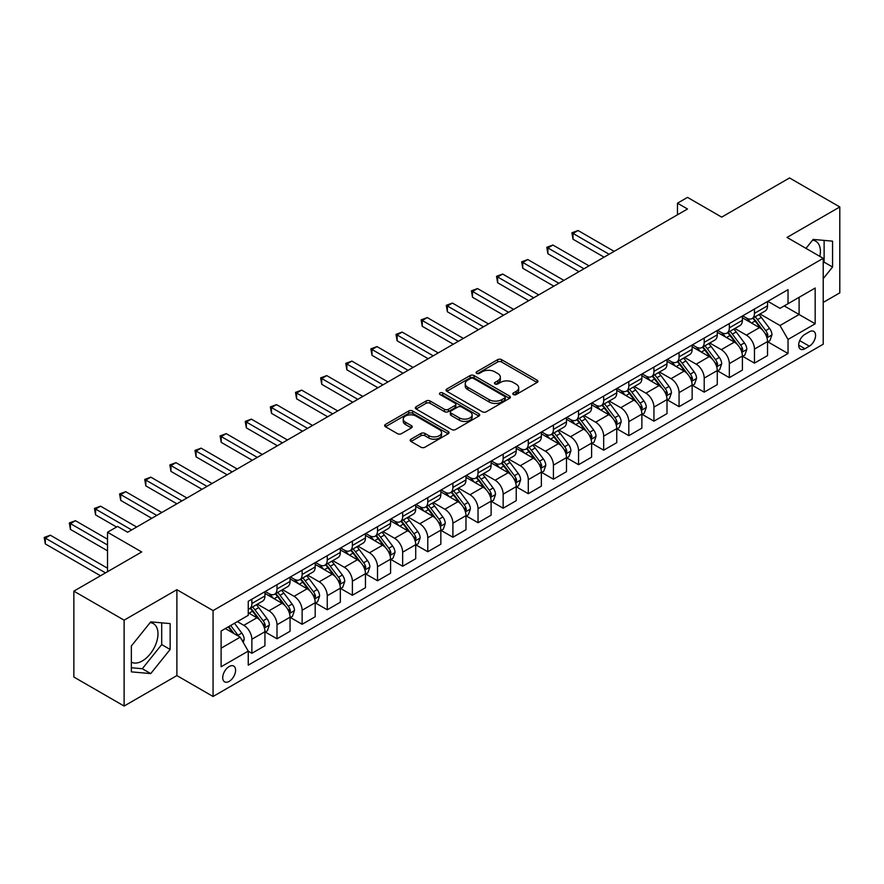 <?xml version="1.0" encoding="UTF-8"?>
<svg xmlns="http://www.w3.org/2000/svg" width="884" height="884" viewBox="0 0 884 884"><rect width="100%" height="100%" fill="white"/><g stroke="black" fill="none" stroke-linecap="round" stroke-linejoin="round"><path stroke-width="1.33" d="M513.372 394.562A1.956 1.127 0 0 0 516.134 394.562L537.107 382.452A2.796 1.613 0 0 0 537.925 381.313A2.796 1.613 0 0 0 537.107 380.175L501.582 359.666A2.796 1.613 0 0 0 497.637 359.666L476.675 371.777A1.956 1.127 0 0 0 476.1 372.573A1.956 1.127 0 0 0 476.675 373.368A1.956 1.127 0 0 0 479.437 373.368L482.145 371.799A8.928 5.16 0 0 1 494.775 371.799L497.736 373.512A8.928 5.16 0 0 1 500.355 377.159A8.928 5.16 0 0 1 497.736 380.805L495.018 382.374A1.956 1.127 0 0 0 494.454 383.17A1.956 1.127 0 0 0 495.018 383.965A1.956 1.127 0 0 0 497.78 383.965L500.499 382.396A8.928 5.16 0 0 1 513.129 382.396L516.09 384.109A8.928 5.16 0 0 1 518.698 387.756A8.928 5.16 0 0 1 516.09 391.402L513.372 392.971A1.956 1.127 0 0 0 512.797 393.767A1.956 1.127 0 0 0 513.372 394.562L513.372 392.971M131.351 662.138A22.177 12.807 120 0 0 142.302 660.956A22.177 12.807 120 0 0 156.788 641.419A22.177 12.807 120 0 0 153.396 623.651A22.177 12.807 120 0 0 150.125 622.645M229.155 681.387A9.094 5.249 120 0 0 235.1 673.376A9.094 5.249 120 0 0 233.708 666.083A9.094 5.249 120 0 0 229.155 666.536A9.094 5.249 120 0 0 223.21 674.547A9.094 5.249 120 0 0 224.602 681.84A9.094 5.249 120 0 0 229.155 681.387M812.529 240.205A22.177 12.807 -60 0 1 815.81 241.21A22.177 12.807 -60 0 1 819.855 256.382M411.005 439.193A2.796 1.613 0 0 0 410.187 440.331A2.796 1.613 0 0 0 411.005 441.47L420.972 447.227A2.796 1.613 0 0 0 424.917 447.227L448.21 433.779A2.796 1.613 0 0 0 449.028 432.641A2.796 1.613 0 0 0 448.21 431.502L412.684 410.994A2.796 1.613 0 0 0 408.739 410.994L385.457 424.442A2.796 1.613 0 0 0 384.639 425.58A2.796 1.613 0 0 0 385.457 426.718L397.491 433.668A2.796 1.613 0 0 0 401.435 433.668L411.403 427.911A2.796 1.613 0 0 0 412.22 426.773A2.796 1.613 0 0 0 411.403 425.635L405.436 422.187A7.47 4.309 0 0 1 403.248 419.138A7.47 4.309 0 0 1 407.856 415.16A7.47 4.309 0 0 1 415.988 416.099L439.37 429.591A7.47 4.309 0 0 1 441.558 432.641A7.47 4.309 0 0 1 436.95 436.619A7.47 4.309 0 0 1 428.817 435.69L424.917 433.436A2.796 1.613 0 0 0 420.972 433.436L411.005 439.193L411.005 441.47M823.214 302.427L839.8 292.858L839.8 206.966L789.545 177.949L721.687 217.121L687.52 197.386L677.464 203.187L687.52 209L127.627 532.245L117.583 526.433L107.528 532.245L107.528 571.705M124.114 620.159L124.114 706.051L176.888 675.586L176.888 589.694L124.114 620.159L73.858 591.142L141.705 551.97L107.528 532.245M176.888 589.694L213.066 610.59L823.214 258.327L823.214 344.219L213.066 696.481L213.066 610.59M839.8 206.966L787.025 237.431L823.214 258.327M482.344 411.789A2.796 1.613 0 0 0 486.288 411.789L509.571 398.353A2.796 1.613 0 0 0 510.388 397.214A2.796 1.613 0 0 0 509.571 396.076L474.056 375.567A2.796 1.613 0 0 0 470.111 375.567L446.829 389.004A2.796 1.613 0 0 0 446.011 390.142A2.796 1.613 0 0 0 446.829 391.292L482.344 411.789M440.796 394.982A1.956 1.127 0 0 1 442.785 395.258L442.785 392.938L478.896 413.789A2.796 1.613 0 0 1 479.703 414.928A2.796 1.613 0 0 1 478.896 416.066L455.603 429.513A2.796 1.613 0 0 1 451.658 429.513L416.143 409.005L416.143 406.728A2.796 1.613 0 0 0 415.325 407.867A2.796 1.613 0 0 0 416.143 409.005M416.143 406.728L426.11 400.971A2.796 1.613 0 0 1 430.055 400.971L444.453 409.292A2.796 1.613 0 0 0 448.398 409.292L455.017 405.469A2.796 1.613 0 0 0 455.835 404.331A2.796 1.613 0 0 0 455.017 403.192L440.011 394.529A1.956 1.127 0 0 1 439.447 393.734A1.956 1.127 0 0 1 440.652 392.695A1.956 1.127 0 0 1 442.785 392.938M124.114 706.051L73.858 677.034L73.858 591.142M809.346 331.798L804.915 334.351A8.818 5.094 120 0 0 799.158 342.119A8.818 5.094 120 0 0 800.517 349.18A8.818 5.094 120 0 0 804.915 348.738L809.346 346.185A8.818 5.094 120 0 0 815.103 338.417A8.818 5.094 120 0 0 813.755 331.356A8.818 5.094 120 0 0 809.346 331.798M767.831 301.322L779.986 308.35L788.031 303.709L788.031 289.665L248.249 601.297L248.249 615.341L221.111 631.01L221.111 666.768L248.249 651.099L248.249 665.144L788.031 353.501L788.031 339.456L779.986 325.522L759.997 313.986M788.031 303.709L815.17 288.04L815.17 323.787L788.031 339.456M176.888 675.586L213.066 696.481M677.464 203.187L677.464 214.801M784.219 305.908L799.092 314.505L799.092 297.322L815.17 288.04M779.986 325.522L799.092 314.505L815.17 323.787M221.111 648.193L240.205 637.165L225.332 628.579M248.249 651.21L251.874 653.298L251.874 639.254A11.37 6.564 -120 0 0 243.829 625.331L237.398 621.618M251.874 653.298L264.935 645.751L264.935 631.706A11.37 6.564 -120 0 0 256.901 617.783L248.249 612.789M265.244 632.005L277.001 638.789L277.001 624.745A11.37 6.564 -120 0 0 268.957 610.822L257.41 604.159M277.001 638.789L290.062 631.253L290.062 617.209A11.37 6.564 -120 0 0 282.029 603.275L264.935 593.407M290.372 617.496L302.129 624.281L302.129 610.236A11.37 6.564 -120 0 0 294.085 596.313L282.537 589.65M302.129 624.281L315.201 616.745L315.201 602.7A11.37 6.564 -120 0 0 307.157 588.766L290.062 578.898M315.5 602.987L327.257 609.772L327.257 595.728A11.37 6.564 -120 0 0 319.212 581.805L307.676 575.141M327.257 609.772L340.329 602.236L340.329 588.191A11.37 6.564 -120 0 0 332.285 574.257L315.201 564.39M340.627 588.479L352.384 595.264L352.384 581.219A11.37 6.564 -120 0 0 344.351 567.296L332.804 560.633M352.384 595.264L365.457 587.727L365.457 573.683A11.37 6.564 -120 0 0 357.412 559.749L340.329 549.881M365.755 573.97L377.512 580.755L377.512 566.71A11.37 6.564 -120 0 0 369.479 552.787L357.932 546.124M377.512 580.755L390.584 573.219L390.584 559.174A11.37 6.564 -120 0 0 382.54 545.24L365.457 535.372M390.883 559.462L402.651 566.246L402.651 552.202A11.37 6.564 -120 0 0 394.607 538.279L383.059 531.615M402.651 566.246L415.712 558.71L415.712 544.666A11.37 6.564 -120 0 0 407.668 530.731L390.584 520.864M416.021 544.953L427.779 551.738L427.779 537.693A11.37 6.564 -120 0 0 419.734 523.77L408.187 517.107M427.779 551.738L440.84 544.201L440.84 530.157A11.37 6.564 -120 0 0 432.806 516.223L415.712 506.355M441.149 530.444L452.906 537.229L452.906 523.184A11.37 6.564 -120 0 0 444.862 509.261L433.315 502.598M452.906 537.229L465.978 529.693L465.978 515.648A11.37 6.564 -120 0 0 457.934 501.714L440.84 491.847M466.277 515.936L478.034 522.72L478.034 508.676A11.37 6.564 -120 0 0 469.99 494.753L458.453 488.09M478.034 522.72L491.106 515.184L491.106 501.14A11.37 6.564 -120 0 0 483.062 487.206L465.978 477.338M491.405 501.427L503.162 508.212L503.162 494.167A11.37 6.564 -120 0 0 495.128 480.244L483.581 473.581M503.162 508.212L516.234 500.675L516.234 486.631A11.37 6.564 -120 0 0 508.189 472.697L491.106 462.829M516.532 486.918L528.289 493.703L528.289 479.669A11.37 6.564 -120 0 0 520.256 465.735L508.709 459.072M528.289 493.703L541.362 486.167L541.362 472.122A11.37 6.564 -120 0 0 533.317 458.188L516.234 448.321M541.66 472.41L553.428 479.205L553.428 465.161A11.37 6.564 -120 0 0 545.384 451.227L533.837 444.564M553.428 479.205L566.489 471.658L566.489 457.614A11.37 6.564 -120 0 0 558.445 443.68L541.362 433.812M566.788 457.901L578.556 464.697L578.556 450.652A11.37 6.564 -120 0 0 570.511 436.718L558.964 430.055M578.556 464.697L591.617 457.15L591.617 443.105A11.37 6.564 -120 0 0 583.584 429.171L566.489 419.314M591.926 443.392L603.684 450.188L603.684 436.143A11.37 6.564 -120 0 0 595.639 422.209L584.092 415.546M603.684 450.188L616.756 442.641L616.756 428.596A11.37 6.564 -120 0 0 608.711 414.662L591.617 404.806M617.054 428.884L628.811 435.679L628.811 421.635A11.37 6.564 -120 0 0 620.767 407.701L609.231 401.038M628.811 435.679L641.883 428.132L641.883 414.088A11.37 6.564 -120 0 0 633.839 400.154L616.756 390.297M642.182 414.375L653.939 421.171L653.939 407.126A11.37 6.564 -120 0 0 645.906 393.192L634.358 386.529M653.939 421.171L667.011 413.624L667.011 399.579A11.37 6.564 -120 0 0 658.967 385.645L641.883 375.788M667.309 399.866L679.067 406.662L679.067 392.618A11.37 6.564 -120 0 0 671.033 378.683L659.486 372.02M679.067 406.662L692.139 399.115L692.139 385.07A11.37 6.564 -120 0 0 684.094 371.136L667.011 361.28M692.437 385.358L704.205 392.153L704.205 378.109A11.37 6.564 -120 0 0 696.161 364.175L684.614 357.512M704.205 392.153L717.267 384.606L717.267 370.562A11.37 6.564 -120 0 0 709.222 356.628L692.139 346.771M717.565 370.849L729.333 377.645L729.333 363.6A11.37 6.564 -120 0 0 721.289 349.666L709.741 343.003M729.333 377.645L742.394 370.098L742.394 356.053A11.37 6.564 -120 0 0 734.361 342.119L717.267 332.262M742.704 356.34L754.461 363.136L754.461 349.092A11.37 6.564 -120 0 0 746.416 335.158L734.869 328.494M754.461 363.136L767.533 355.589L767.533 341.544A11.37 6.564 -120 0 0 759.489 327.621L742.394 317.754M742.704 315.831L746.416 317.986A11.37 6.564 -120 0 0 752.107 318.549A11.37 6.564 -120 0 0 754.461 313.345L754.461 309.046M717.565 330.34L721.289 332.494A11.37 6.564 -120 0 0 726.979 333.058A11.37 6.564 -120 0 0 729.333 327.842L729.333 323.555M692.437 344.848L696.161 347.003A11.37 6.564 -120 0 0 701.841 347.567A11.37 6.564 -120 0 0 704.205 342.351L704.205 338.064M667.309 359.357L671.033 361.512A11.37 6.564 -120 0 0 676.713 362.075A11.37 6.564 -120 0 0 679.067 356.86L679.067 352.572M642.182 373.866L645.906 376.02A11.37 6.564 -120 0 0 651.585 376.584A11.37 6.564 -120 0 0 653.939 371.368L653.939 367.081M617.054 388.374L620.767 390.529A11.37 6.564 -120 0 0 626.458 391.093A11.37 6.564 -120 0 0 628.811 385.877L628.811 381.59M591.926 402.883L595.639 405.038A11.37 6.564 -120 0 0 601.33 405.59A11.37 6.564 -120 0 0 603.684 400.386L603.684 396.098M566.788 417.392L570.511 419.546A11.37 6.564 -120 0 0 576.202 420.099A11.37 6.564 -120 0 0 578.556 414.894L578.556 410.607M541.66 431.9L545.384 434.044A11.37 6.564 -120 0 0 551.063 434.608A11.37 6.564 -120 0 0 553.428 429.403L553.428 425.116M516.532 446.409L520.256 448.553A11.37 6.564 -120 0 0 525.936 449.116A11.37 6.564 -120 0 0 528.289 443.912L528.289 439.624M491.405 460.918L495.128 463.061A11.37 6.564 -120 0 0 500.808 463.625A11.37 6.564 -120 0 0 503.162 458.42L503.162 454.133M466.277 475.426L469.99 477.57A11.37 6.564 -120 0 0 475.68 478.133A11.37 6.564 -120 0 0 478.034 472.929L478.034 468.642M441.149 489.935L444.862 492.079A11.37 6.564 -120 0 0 450.553 492.642A11.37 6.564 -120 0 0 452.906 487.438L452.906 483.15M416.01 504.444L419.734 506.587A11.37 6.564 -120 0 0 425.425 507.151A11.37 6.564 -120 0 0 427.779 501.946L427.779 497.659M390.883 518.952L394.607 521.096A11.37 6.564 -120 0 0 400.297 521.659A11.37 6.564 -120 0 0 402.651 516.455L402.651 512.168M365.755 533.461L369.479 535.605A11.37 6.564 -120 0 0 375.159 536.168A11.37 6.564 -120 0 0 377.512 530.964L377.512 526.665M340.627 547.969L344.351 550.113A11.37 6.564 -120 0 0 350.031 550.677A11.37 6.564 -120 0 0 352.384 545.472L352.384 541.174M315.5 562.478L319.212 564.622A11.37 6.564 -120 0 0 324.903 565.185A11.37 6.564 -120 0 0 327.257 559.981L327.257 555.682M290.372 576.987L294.085 579.13A11.37 6.564 -120 0 0 299.775 579.694A11.37 6.564 -120 0 0 302.129 574.49L302.129 570.191M265.244 591.495L268.957 593.639A11.37 6.564 -120 0 0 274.648 594.203A11.37 6.564 -120 0 0 277.001 588.998L277.001 584.7M767.831 341.832L788.031 353.501M752.107 318.549L765.168 311.002A11.37 6.564 -120 0 0 767.533 305.798L767.533 301.499M726.979 333.058L740.041 325.511A11.37 6.564 -120 0 0 742.394 320.306L742.394 316.008M701.841 347.567L714.913 340.02A11.37 6.564 -120 0 0 717.267 334.815L717.267 330.517M676.713 362.075L689.785 354.528A11.37 6.564 -120 0 0 692.139 349.324L692.139 345.025M651.585 376.584L664.658 369.037A11.37 6.564 -120 0 0 667.011 363.832L667.011 359.534M626.458 391.093L639.53 383.546A11.37 6.564 -120 0 0 641.883 378.341L641.883 374.043M601.33 405.59L614.391 398.054A11.37 6.564 -120 0 0 616.756 392.85L616.756 388.551M576.202 420.099L589.263 412.563A11.37 6.564 -120 0 0 591.617 407.358L591.617 403.06M551.063 434.608L564.136 427.071A11.37 6.564 -120 0 0 566.489 421.867L566.489 417.568M525.936 449.116L539.008 441.58A11.37 6.564 -120 0 0 541.362 436.376L541.362 432.077M500.808 463.625L513.88 456.089A11.37 6.564 -120 0 0 516.234 450.884L516.234 446.586M475.68 478.133L488.753 470.597A11.37 6.564 -120 0 0 491.106 465.382L491.106 461.094M450.553 492.642L463.614 485.106A11.37 6.564 -120 0 0 465.978 479.89L465.978 475.603M425.425 507.151L438.486 499.615A11.37 6.564 -120 0 0 440.84 494.399L440.84 490.112M400.297 521.659L413.358 514.123A11.37 6.564 -120 0 0 415.712 508.908L415.712 504.62M375.159 536.168L388.231 528.632A11.37 6.564 -120 0 0 390.584 523.416L390.584 519.129M350.031 550.677L363.103 543.141A11.37 6.564 -120 0 0 365.457 537.925L365.457 533.638M324.903 565.185L337.975 557.638A11.37 6.564 -120 0 0 340.329 552.434L340.329 548.146M299.775 579.694L312.837 572.147A11.37 6.564 -120 0 0 315.201 566.942L315.201 562.655M274.648 594.203L287.709 586.656A11.37 6.564 -120 0 0 290.062 581.451L290.062 577.164M248.249 609.175A11.37 6.564 -120 0 0 249.52 608.711L262.581 601.164A11.37 6.564 -120 0 0 264.935 595.96L264.935 591.672M249.52 608.711A11.37 6.564 -120 0 0 251.874 603.507L251.874 599.208M240.205 637.165L248.249 651.099M823.214 278.648L832.562 267.023L832.562 241.155L813.158 239.42L805.976 248.371M131.351 671.862L150.744 673.597L170.148 649.464L170.148 623.596L150.744 621.861L131.351 645.994L131.351 671.862M823.214 263.266L824.12 262.15L824.12 240.404M824.12 262.15L832.562 267.023M131.351 667.74L142.302 668.724L161.706 644.591L161.706 622.844M161.706 644.591L170.148 649.464M142.302 668.724L150.744 673.597M514.157 394.839L516.09 393.723A8.928 5.16 0 0 0 518.698 390.076L518.698 387.756M500.355 377.159L500.355 379.479A8.928 5.16 0 0 1 497.736 383.126L495.802 384.242M537.063 382.474L501.582 361.998A2.796 1.613 0 0 0 497.637 361.998L477.448 373.645M509.538 398.375L474.056 377.888A2.796 1.613 0 0 0 470.111 377.888L446.862 391.303M504.642 398.01A1.956 1.127 0 0 0 505.217 397.214A1.956 1.127 0 0 0 504.642 396.408L473.459 378.407A1.956 1.127 0 0 0 470.697 378.407L467.835 380.065A8.928 5.16 0 0 0 465.227 383.711A8.928 5.16 0 0 0 467.835 387.358L489.15 399.656A8.928 5.16 0 0 0 501.781 399.656L504.642 398.01L504.642 400.33A1.956 1.127 0 0 0 505.217 399.535L505.217 397.214M465.227 383.711L465.227 386.032A8.928 5.16 0 0 0 467.835 389.678L467.835 387.358M504.642 400.33L501.781 401.977A8.928 5.16 0 0 1 489.15 401.977L467.835 389.678M416.176 409.027L426.11 403.292L426.11 400.971M455.835 404.331L455.835 406.651A2.796 1.613 0 0 1 455.017 407.789L448.398 411.613A2.796 1.613 0 0 1 444.453 411.613L430.055 403.292A2.796 1.613 0 0 0 426.11 403.292M442.785 395.258L478.852 416.088M459.404 417.922A7.47 4.309 0 0 0 467.537 418.85A7.47 4.309 0 0 0 472.144 414.872A7.47 4.309 0 0 0 469.957 411.822L461.724 407.06A2.796 1.613 0 0 0 457.779 407.06L451.16 410.883A2.796 1.613 0 0 0 450.354 412.021A2.796 1.613 0 0 0 451.16 413.159L459.404 417.922L459.404 420.243A7.47 4.309 0 0 0 467.537 421.171A7.47 4.309 0 0 0 472.144 417.193L472.144 414.872M450.354 412.021L450.354 414.342A2.796 1.613 0 0 0 451.16 415.48L451.16 413.159M459.404 420.243L451.16 415.48M441.558 432.641L441.558 434.961A7.47 4.309 0 0 1 436.95 438.95A7.47 4.309 0 0 1 428.817 438.011L424.917 435.757A2.796 1.613 0 0 0 420.972 435.757L411.049 441.492M403.248 419.138L403.248 421.458A7.47 4.309 0 0 0 405.436 424.508L405.436 422.187M411.403 425.635L411.403 427.911L405.436 424.508M448.166 433.801L412.684 413.314A2.796 1.613 0 0 0 408.739 413.314L385.49 426.74M767.533 342.009L769.942 340.616L771.953 334.815A7.536 4.354 -120 0 0 769.544 328.395L761.334 317.433A21.746 12.553 -120 0 0 758.958 314.594M750.792 322.594A21.746 12.553 -120 0 0 746.339 317.931M766.837 337.39L767.887 335.135A7.536 4.354 -120 0 0 765.721 330.605L757.511 319.632A21.746 12.553 -120 0 0 755.135 316.792M753.113 317.964A18.056 10.42 60 0 1 756.074 321.334L763.025 330.616M614.137 251.354L578.048 230.525L573.02 233.431L573.02 239.232L604.081 257.167M752.726 318.185A21.746 12.553 60 0 1 755.102 321.025L760.56 328.318M573.02 239.232L571.915 232.79L609.109 254.26M571.915 232.79L578.048 230.525M742.394 356.517L744.814 355.125L746.825 349.324A7.536 4.354 -120 0 0 744.416 342.904L736.206 331.942A21.746 12.553 -120 0 0 733.831 329.102M725.654 337.102A21.746 12.553 -120 0 0 721.211 332.439M741.709 351.898L742.748 349.644A7.536 4.354 -120 0 0 740.593 345.114L732.383 334.141A21.746 12.553 -120 0 0 730.007 331.301M727.985 332.472A18.056 10.42 60 0 1 730.946 335.843L737.897 345.125M589.009 265.863L552.92 245.034L547.892 247.94L547.892 253.741L578.954 271.675M727.598 332.693A21.746 12.553 60 0 1 729.974 335.533L735.433 342.826M547.892 253.741L546.787 247.299L583.981 268.769M546.787 247.299L552.92 245.034M717.267 371.026L719.686 369.634L721.687 363.832A7.536 4.354 -120 0 0 719.289 357.412L711.067 346.451A21.746 12.553 -120 0 0 708.703 343.611M700.526 351.611A21.746 12.553 -120 0 0 696.073 346.948M716.581 366.407L717.62 364.153A7.536 4.354 -120 0 0 715.465 359.622L707.255 348.65A21.746 12.553 -120 0 0 704.88 345.81M702.857 346.981A18.056 10.42 60 0 1 705.819 350.351L712.769 359.633M563.881 280.372L527.792 259.542L522.764 262.449L522.764 268.25L553.826 286.184M702.471 347.202A21.746 12.553 60 0 1 704.835 350.042L710.305 357.335M522.764 268.25L521.659 261.808L558.854 283.278M521.659 261.808L527.792 259.542M692.139 385.534L694.548 384.142L696.559 378.341A7.536 4.354 -120 0 0 694.161 371.921L685.94 360.959A21.746 12.553 -120 0 0 683.564 358.119M675.398 366.12A21.746 12.553 -120 0 0 670.945 361.457M691.454 380.916L692.492 378.661A7.536 4.354 -120 0 0 690.338 374.131L682.128 363.158A21.746 12.553 -120 0 0 679.752 360.318M677.73 361.49A18.056 10.42 60 0 1 680.691 364.86L687.641 374.142M538.743 294.88L502.664 274.051L497.637 276.957L497.637 282.758L528.698 300.693M677.332 361.711A21.746 12.553 60 0 1 679.708 364.551L685.166 371.844M497.637 282.758L496.532 276.316L533.726 297.786M496.532 276.316L502.664 274.051M667.011 400.043L669.42 398.651L671.431 392.85A7.536 4.354 -120 0 0 669.022 386.43L660.812 375.468A21.746 12.553 -120 0 0 658.436 372.617M650.27 380.628A21.746 12.553 -120 0 0 645.817 375.965M666.326 395.424L667.365 393.17A7.536 4.354 -120 0 0 665.21 388.64L656.989 377.667A21.746 12.553 -120 0 0 654.624 374.827M652.591 375.998A18.056 10.42 60 0 1 655.563 379.369L662.514 388.64M513.615 309.389L477.537 288.56L472.509 291.466L472.509 297.267L503.571 315.201M652.204 376.219A21.746 12.553 60 0 1 654.58 379.059L660.039 386.352M472.509 297.267L471.404 290.825L508.587 312.295M471.404 290.825L477.537 288.56M641.883 414.552L644.292 413.159L646.303 407.358A7.536 4.354 -120 0 0 643.895 400.938L635.684 389.977A21.746 12.553 -120 0 0 633.309 387.126M625.143 395.137A21.746 12.553 -120 0 0 620.69 390.474M641.198 409.933L642.237 407.679A7.536 4.354 -120 0 0 640.082 403.148L631.861 392.176A21.746 12.553 -120 0 0 629.485 389.336M627.463 390.507A18.056 10.42 60 0 1 630.436 393.877L637.386 403.148M488.487 323.898L452.409 303.068L447.381 305.974L447.381 311.776L478.432 329.71M627.076 390.728A21.746 12.553 60 0 1 629.452 393.568L634.911 400.861M447.381 311.776L446.276 305.334L483.46 326.804M446.276 305.334L452.409 303.068M616.756 429.06L619.165 427.668L621.176 421.867A7.536 4.354 -120 0 0 618.767 415.447L610.557 404.485A21.746 12.553 -120 0 0 608.181 401.634M600.015 409.646A21.746 12.553 -120 0 0 595.562 404.983M616.06 424.442L617.109 422.187A7.536 4.354 -120 0 0 614.944 417.657L606.733 406.684A21.746 12.553 -120 0 0 604.358 403.844M602.336 405.016A18.056 10.42 60 0 1 605.297 408.386L612.247 417.657M463.36 338.406L427.27 317.577L422.254 320.483L422.254 326.284L453.304 344.219M601.949 405.237A21.746 12.553 60 0 1 604.324 408.077L609.783 415.369M422.254 326.284L421.138 319.842L458.332 341.312M421.138 319.842L427.27 317.577M591.617 443.569L594.037 442.177L596.048 436.376A7.536 4.354 -120 0 0 593.639 429.956L585.429 418.994A21.746 12.553 -120 0 0 583.053 416.143M574.887 424.154A21.746 12.553 -120 0 0 570.434 419.491M590.932 438.95L591.971 436.696A7.536 4.354 -120 0 0 589.816 432.166L581.606 421.193A21.746 12.553 -120 0 0 579.23 418.353M577.208 419.524A18.056 10.42 60 0 1 580.169 422.895L587.12 432.166M438.232 352.915L402.143 332.086L397.115 334.992L397.115 340.793L428.176 358.727M576.821 419.745A21.746 12.553 60 0 1 579.197 422.585L584.655 429.878M397.115 340.793L396.01 334.351L433.204 355.821M396.01 334.351L402.143 332.086M566.489 458.078L568.909 456.685L570.909 450.884A7.536 4.354 -120 0 0 568.511 444.464L560.29 433.503A21.746 12.553 -120 0 0 557.926 430.652M549.749 438.663A21.746 12.553 -120 0 0 545.295 434M565.804 453.459L566.843 451.205A7.536 4.354 -120 0 0 564.688 446.674L556.478 435.702A21.746 12.553 -120 0 0 554.102 432.862M552.08 434.033A18.056 10.42 60 0 1 555.042 437.403L561.992 446.674M413.104 367.424L377.015 346.594L371.987 349.489L371.987 355.302L403.049 373.225M551.693 434.254A21.746 12.553 60 0 1 554.058 437.094L559.528 444.387M371.987 355.302L370.882 348.86L408.077 370.33M370.882 348.86L377.015 346.594M541.362 472.586L543.77 471.194L545.782 465.382A7.536 4.354 -120 0 0 543.384 458.973L535.163 448.011A21.746 12.553 -120 0 0 532.787 445.16M524.621 453.172A21.746 12.553 -120 0 0 520.168 448.508M540.677 467.967L541.715 465.713A7.536 4.354 -120 0 0 539.56 461.172L531.35 450.21A21.746 12.553 -120 0 0 528.975 447.37M526.952 448.542A18.056 10.42 60 0 1 529.914 451.912L536.864 461.183M387.966 381.932L351.887 361.103L346.859 363.998L346.859 369.81L377.921 387.733M526.555 448.763A21.746 12.553 60 0 1 528.93 451.602L534.389 458.895M346.859 369.81L345.754 363.368L382.949 384.838M345.754 363.368L351.887 361.103M516.234 487.095L518.643 485.703L520.654 479.89A7.536 4.354 -120 0 0 518.245 473.481L510.035 462.52A21.746 12.553 -120 0 0 507.659 459.669M499.493 467.68A21.746 12.553 -120 0 0 495.04 463.017M515.549 482.476L516.587 480.222A7.536 4.354 -120 0 0 514.433 475.68L506.212 464.719A21.746 12.553 -120 0 0 503.847 461.879M501.825 463.05A18.056 10.42 60 0 1 504.786 466.421L511.737 475.691M362.838 396.441L326.76 375.612L321.732 378.507L321.732 384.319L352.793 402.242M501.427 463.271A21.746 12.553 60 0 1 503.803 466.111L509.261 473.404M321.732 384.319L320.627 377.877L357.81 399.347M320.627 377.877L326.76 375.612M491.106 501.604L493.515 500.211L495.526 494.399A7.536 4.354 -120 0 0 493.117 487.99L484.907 477.029A21.746 12.553 -120 0 0 482.531 474.178M474.365 482.189A21.746 12.553 -120 0 0 469.912 477.526M490.421 496.985L491.46 494.731A7.536 4.354 -120 0 0 489.305 490.189L481.084 479.227A21.746 12.553 -120 0 0 478.708 476.388M476.686 477.559A18.056 10.42 60 0 1 479.658 480.929L486.609 490.2M337.71 410.949L301.632 390.12L296.604 393.015L296.604 398.828L327.655 416.751M476.299 477.78A21.746 12.553 60 0 1 478.675 480.62L484.134 487.913M296.604 398.828L295.499 392.386L332.682 413.856M295.499 392.386L301.632 390.12M465.978 516.112L468.387 514.72L470.398 508.908A7.536 4.354 -120 0 0 467.99 502.499L459.779 491.537A21.746 12.553 -120 0 0 457.404 488.686M449.238 496.697A21.746 12.553 -120 0 0 444.785 492.034M465.282 511.493L466.332 509.228A7.536 4.354 -120 0 0 464.166 504.698L455.956 493.736A21.746 12.553 -120 0 0 453.58 490.896M451.558 492.068A18.056 10.42 60 0 1 454.52 495.438L461.47 504.709M312.582 425.458L276.493 404.629L271.476 407.524L271.476 413.336L302.527 431.259M451.171 492.289A21.746 12.553 60 0 1 453.547 495.128L459.006 502.421M271.476 413.336L270.36 406.894L307.555 428.364M270.36 406.894L276.493 404.629M440.84 530.621L443.26 529.229L445.271 523.416A7.536 4.354 -120 0 0 442.862 517.007L434.652 506.035A21.746 12.553 -120 0 0 432.276 503.195M424.11 511.206A21.746 12.553 -120 0 0 419.657 506.543M440.155 526.002L441.193 523.737A7.536 4.354 -120 0 0 439.039 519.206L430.828 508.245A21.746 12.553 -120 0 0 428.453 505.405M426.431 506.576A18.056 10.42 60 0 1 429.392 509.946L436.342 519.217M287.455 439.967L251.365 419.138L246.338 422.033L246.338 427.845L277.399 445.768M426.044 506.797A21.746 12.553 60 0 1 428.42 509.637L433.878 516.93M246.338 427.845L245.233 421.403L282.427 442.873M245.233 421.403L251.365 419.138M415.712 545.13L418.132 543.737L420.132 537.925A7.536 4.354 -120 0 0 417.734 531.516L409.513 520.543A21.746 12.553 -120 0 0 407.148 517.704M398.971 525.715A21.746 12.553 -120 0 0 394.518 521.052M415.027 540.511L416.066 538.245A7.536 4.354 -120 0 0 413.911 533.715L405.701 522.753A21.746 12.553 -120 0 0 403.325 519.914M401.303 521.085A18.056 10.42 60 0 1 404.264 524.444L411.215 533.726M262.327 454.475L226.238 433.646L221.21 436.541L221.21 442.354L252.272 460.277M400.916 521.306A21.746 12.553 60 0 1 403.281 524.146L408.751 531.439M221.21 442.354L220.105 435.911L257.299 457.382M220.105 435.911L226.238 433.646M390.584 559.638L392.993 558.246L395.004 552.434A7.536 4.354 -120 0 0 392.606 546.025L384.385 535.052A21.746 12.553 -120 0 0 382.021 532.212M373.844 540.223A21.746 12.553 -120 0 0 369.39 535.56M389.899 555.019L390.938 552.754A7.536 4.354 -120 0 0 388.783 548.224L380.573 537.262A21.746 12.553 -120 0 0 378.197 534.422M376.175 535.593A18.056 10.42 60 0 1 379.137 538.953L386.087 548.235M237.188 468.984L201.11 448.155L196.082 451.05L196.082 456.862L227.144 474.785M375.788 535.814A21.746 12.553 60 0 1 378.153 538.654L383.623 545.947M196.082 456.862L194.977 450.42L232.172 471.89M194.977 450.42L201.11 448.155M365.457 574.147L367.866 572.755L369.877 566.942A7.536 4.354 -120 0 0 367.468 560.533L359.258 549.561A21.746 12.553 -120 0 0 356.882 546.721M348.716 554.732A21.746 12.553 -120 0 0 344.263 550.069M364.772 569.528L365.81 567.263A7.536 4.354 -120 0 0 363.656 562.732L355.434 551.771A21.746 12.553 -120 0 0 353.07 548.931M351.047 550.102A18.056 10.42 60 0 1 354.009 553.461L360.959 562.743M212.061 483.493L175.982 462.663L170.955 465.559L170.955 471.371L202.016 489.294M350.65 550.323A21.746 12.553 60 0 1 353.025 553.163L358.484 560.456M170.955 471.371L169.85 464.929L207.033 486.399M169.85 464.929L175.982 462.663M340.329 588.656L342.738 587.263L344.749 581.451A7.536 4.354 -120 0 0 342.34 575.042L334.13 564.069A21.746 12.553 -120 0 0 331.754 561.229M323.588 569.241A21.746 12.553 -120 0 0 319.135 564.578M339.644 584.037L340.683 581.771A7.536 4.354 -120 0 0 338.528 577.241L330.307 566.279A21.746 12.553 -120 0 0 327.942 563.439M325.909 564.6A18.056 10.42 60 0 1 328.881 567.97L335.832 577.252M186.933 498.001L150.855 477.172L145.827 480.067L145.827 485.868L176.877 503.803M325.522 564.832A21.746 12.553 60 0 1 327.898 567.672L333.356 574.965M145.827 485.868L144.722 479.437L181.905 500.908M144.722 479.437L150.855 477.172M315.201 603.164L317.61 601.772L319.621 595.96A7.536 4.354 -120 0 0 317.212 589.551L309.002 578.578A21.746 12.553 -120 0 0 306.626 575.738M298.461 583.749A21.746 12.553 -120 0 0 294.007 579.086M314.505 598.545L315.555 596.28A7.536 4.354 -120 0 0 313.389 591.75L305.179 580.788A21.746 12.553 -120 0 0 302.803 577.948M300.781 579.108A18.056 10.42 60 0 1 303.742 582.479L310.693 591.761M161.805 512.51L125.716 491.681L120.699 494.576L120.699 500.377L151.75 518.311M300.394 579.34A21.746 12.553 60 0 1 302.77 582.18L308.229 589.473M120.699 500.377L119.583 493.935L156.777 515.416M119.583 493.935L125.716 491.681M290.062 617.673L292.482 616.281L294.494 610.468A7.536 4.354 -120 0 0 292.085 604.059L283.874 593.087A21.746 12.553 -120 0 0 281.499 590.247M273.333 598.258A21.746 12.553 -120 0 0 268.88 593.595M289.377 613.054L290.416 610.789A7.536 4.354 -120 0 0 288.261 606.258L280.051 595.297A21.746 12.553 -120 0 0 277.675 592.457M275.653 593.617A18.056 10.42 60 0 1 278.615 596.987L285.565 606.269M136.677 527.019L100.588 506.189L95.56 509.085L95.56 514.886L116.578 527.019M275.267 593.849A21.746 12.553 60 0 1 277.642 596.689L283.101 603.982M95.56 514.886L94.455 508.444L131.65 529.925M94.455 508.444L100.588 506.189M264.935 632.182L267.355 630.778L269.355 624.977A7.536 4.354 -120 0 0 266.957 618.568L258.736 607.595A21.746 12.553 -120 0 0 256.371 604.755M264.25 627.563L265.288 625.297A7.536 4.354 -120 0 0 263.134 620.767L254.923 609.805A21.746 12.553 -120 0 0 252.548 606.965M250.526 608.126A18.056 10.42 60 0 1 253.487 611.496L260.437 620.778M107.528 539.207L75.46 520.698L70.433 523.593L70.433 529.394L107.528 550.809M250.139 608.358A21.746 12.553 60 0 1 252.504 611.198L257.973 618.491M70.433 529.394L69.328 522.952L107.528 545.008M69.328 522.952L75.46 520.698M243.222 642.392L244.227 639.486A7.536 4.354 -120 0 0 241.829 633.077L234.492 623.286M107.528 568.224L50.333 535.207L45.305 538.102L45.305 543.903L100.489 575.771M238.691 636.292A7.536 4.354 -120 0 0 238.006 635.276L230.68 625.496M228.79 626.579L234.061 633.618M228.26 626.889L232.735 632.845M45.305 543.903L44.2 537.461L105.516 572.865M44.2 537.461L50.333 535.207M243.829 625.331L256.901 617.783M268.957 610.822L282.029 603.275M294.085 596.313L307.157 588.766M319.212 581.805L332.285 574.257M344.351 567.296L357.412 559.749M369.479 552.787L382.54 545.24M394.607 538.279L407.668 530.731M419.734 523.77L432.806 516.223M444.862 509.261L457.934 501.714M469.99 494.753L483.062 487.206M495.128 480.244L508.189 472.697M520.256 465.735L533.317 458.188M545.384 451.227L558.445 443.68M570.511 436.718L583.584 429.171M595.639 422.209L608.711 414.662M620.767 407.701L633.839 400.154M645.906 393.192L658.967 385.645M671.033 378.683L684.094 371.136M696.161 364.175L709.222 356.628M721.289 349.666L734.361 342.119M746.416 335.158L759.489 327.621M754.461 313.345L767.533 305.798M754.461 349.092L767.533 341.544M729.333 363.6L742.394 356.053M729.333 327.842L742.394 320.306M704.205 378.109L717.267 370.562M704.205 342.351L717.267 334.815M679.067 392.618L692.139 385.07M679.067 356.86L692.139 349.324M653.939 407.126L667.011 399.579M653.939 371.368L667.011 363.832M628.811 421.635L641.883 414.088M628.811 385.877L641.883 378.341M603.684 436.143L616.756 428.596M603.684 400.386L616.756 392.85M578.556 450.652L591.617 443.105M578.556 414.894L591.617 407.358M553.428 465.161L566.489 457.614M553.428 429.403L566.489 421.867M528.289 479.669L541.362 472.122M528.289 443.912L541.362 436.376M503.162 494.167L516.234 486.631M503.162 458.42L516.234 450.884M478.034 508.676L491.106 501.14M478.034 472.929L491.106 465.382M452.906 523.184L465.978 515.648M452.906 487.438L465.978 479.89M427.779 537.693L440.84 530.157M427.779 501.946L440.84 494.399M402.651 552.202L415.712 544.666M402.651 516.455L415.712 508.908M377.512 566.71L390.584 559.174M377.512 530.964L390.584 523.416M352.384 581.219L365.457 573.683M352.384 545.472L365.457 537.925M327.257 595.728L340.329 588.191M327.257 559.981L340.329 552.434M302.129 610.236L315.201 602.7M302.129 574.49L315.201 566.942M277.001 624.745L290.062 617.209M277.001 588.998L290.062 581.451M251.874 639.254L264.935 631.706M251.874 603.507L264.935 595.96M799.7 340.616L809.346 346.185M798.683 345.147L804.915 348.738M516.09 393.723L516.09 391.402M495.018 383.965L495.018 382.374M497.736 383.126L497.736 380.805M476.675 373.368L476.675 371.777M497.637 361.998L497.637 359.666M501.582 361.998L501.582 359.666M537.107 382.452L537.107 380.175M446.829 391.292L446.829 389.004M470.111 377.888L470.111 375.567M474.056 377.888L474.056 375.567M509.571 398.353L509.571 396.076M489.15 401.977L489.15 399.656M501.781 401.977L501.781 399.656M430.055 403.292L430.055 400.971M444.453 411.613L444.453 409.292M448.398 411.613L448.398 409.292M455.017 407.789L455.017 405.469M478.896 416.066L478.896 413.789M420.972 435.757L420.972 433.436M424.917 435.757L424.917 433.436M428.817 438.011L428.817 435.69M385.457 426.718L385.457 424.442M408.739 413.314L408.739 410.994M412.684 413.314L412.684 410.994M448.21 433.779L448.21 431.502M766.969 337.81L771.898 334.959M757.511 319.632L761.334 317.433M751.588 323.058L755.102 321.025M765.721 330.605L769.544 328.395M765.124 333.544L767.887 335.135M741.831 352.318L746.77 349.467M732.383 334.141L736.206 331.942M726.46 337.566L729.974 335.533M740.593 345.114L744.416 342.904M739.996 348.053L742.748 349.644M716.703 366.827L721.642 363.976M707.255 348.65L711.067 346.451M701.332 352.075L704.835 350.042M715.465 359.622L719.289 357.412M714.869 362.562L717.62 364.153M691.575 381.336L696.515 378.485M682.128 363.158L685.94 360.959M676.205 366.584L679.708 364.551M690.338 374.131L694.161 371.921M689.741 377.07L692.492 378.661M666.448 395.844L671.387 392.993M656.989 377.667L660.812 375.468M651.066 381.092L654.58 379.059M665.21 388.64L669.022 386.43M664.613 391.579L667.365 393.17M641.32 410.353L646.248 407.502M631.861 392.176L635.684 389.977M625.938 395.601L629.452 393.568M640.082 403.148L643.895 400.938M639.486 406.087L642.237 407.679M616.192 424.861L621.12 422.011M606.733 406.684L610.557 404.485M600.811 410.11L604.324 408.077M614.944 417.657L618.767 415.447M614.347 420.596L617.109 422.187M591.053 439.37L595.993 436.519M581.606 421.193L585.429 418.994M575.683 424.618L579.197 422.585M589.816 432.166L593.639 429.956M589.219 435.105L591.971 436.696M565.926 453.879L570.865 451.028M556.478 435.702L560.29 433.503M550.555 439.127L554.058 437.094M564.688 446.674L568.511 444.464M564.091 449.613L566.843 451.205M540.798 468.387L545.737 465.536M531.35 450.21L535.163 448.011M525.428 453.636L528.93 451.602M539.56 461.172L543.384 458.973M538.964 464.122L541.715 465.713M515.67 482.896L520.61 480.045M506.212 464.719L510.035 462.52M500.289 468.144L503.803 466.111M514.433 475.68L518.245 473.481M513.836 478.631L516.587 480.222M490.543 497.394L495.471 494.554M481.084 479.227L484.907 477.029M475.161 482.653L478.675 480.62M489.305 490.189L493.117 487.99M488.708 493.139L491.46 494.731M465.415 511.902L470.343 509.062M455.956 493.736L459.779 491.537M450.033 497.162L453.547 495.128M464.166 504.698L467.99 502.499M463.57 507.648L466.332 509.228M440.276 526.411L445.216 523.571M430.828 508.245L434.652 506.035M424.906 511.67L428.42 509.637M439.039 519.206L442.862 517.007M438.442 522.157L441.193 523.737M415.148 540.92L420.088 538.08M405.701 522.753L409.513 520.543M399.778 526.179L403.281 524.146M413.911 533.715L417.734 531.516M413.314 536.665L416.066 538.245M390.021 555.428L394.96 552.588M380.573 537.262L384.385 535.052M374.65 540.677L378.153 538.654M388.783 548.224L392.606 546.025M388.187 551.174L390.938 552.754M364.893 569.937L369.832 567.097M355.434 551.771L359.258 549.561M349.512 555.185L353.025 553.163M363.656 562.732L367.468 560.533M363.059 565.683L365.81 567.263M339.765 584.446L344.694 581.595M330.307 566.279L334.13 564.069M324.384 569.694L327.898 567.672M338.528 577.241L342.34 575.042M337.931 580.191L340.683 581.771M314.638 598.954L319.566 596.103M305.179 580.788L309.002 578.578M299.256 584.202L302.77 582.18M313.389 591.75L317.212 589.551M312.792 594.689L315.555 596.28M289.499 613.463L294.438 610.612M280.051 595.297L283.874 593.087M274.128 598.711L277.642 596.689M288.261 606.258L292.085 604.059M287.665 609.198L290.416 610.789M264.371 627.971L269.311 625.121M254.923 609.805L258.736 607.595M249.001 613.22L252.504 611.198M263.134 620.767L266.957 618.568M262.537 623.706L265.288 625.297M242.271 640.734L244.183 639.629M238.006 635.276L241.829 633.077"/></g></svg>
